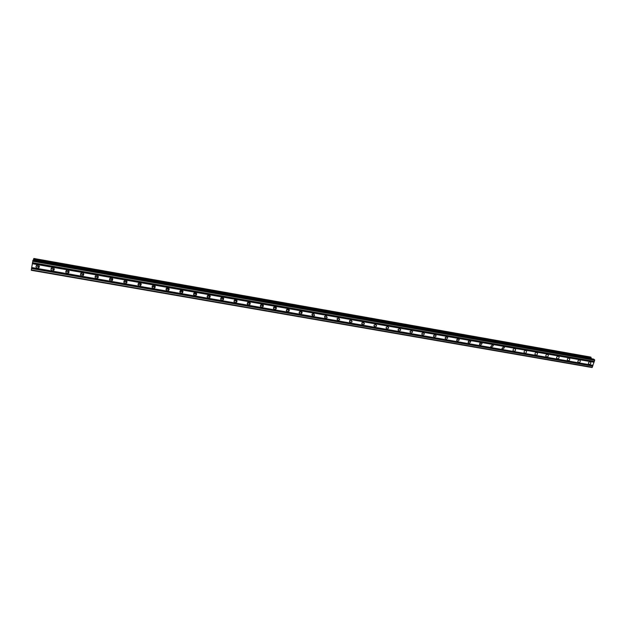 <?xml version="1.0" encoding="UTF-8"?>
<svg xmlns="http://www.w3.org/2000/svg" width="626" height="626" viewBox="0 0 626 626"><rect width="100%" height="100%" fill="white"/><g stroke="black" fill="none" stroke-linecap="round" stroke-linejoin="round"><path stroke-width="0.94" d="M589.215 364.355L588.526 363.886C588.244 362.665 588.745 361.977 590.036 361.836L590.725 362.298C591.014 363.518 590.514 364.207 589.215 364.355M578.698 362.524L577.986 362.024C577.728 360.803 578.236 360.122 579.519 359.989L580.224 360.482C580.498 361.703 579.989 362.384 578.698 362.524M568.111 360.678L567.375 360.138C567.14 358.925 567.657 358.252 568.924 358.135L569.652 358.659C569.895 359.88 569.378 360.553 568.111 360.678M557.437 358.815L556.678 358.244C556.467 357.031 556.991 356.374 558.243 356.264L559.002 356.828C559.214 358.041 558.697 358.698 557.437 358.815M546.678 356.937L545.895 356.327C545.716 355.122 546.248 354.472 547.484 354.379L548.266 354.981C548.454 356.186 547.922 356.836 546.678 356.937M535.84 355.052L535.034 354.386C534.886 353.197 535.426 352.555 536.646 352.477L537.444 353.119C537.601 354.324 537.069 354.965 535.84 355.052M524.924 353.142L524.087 352.438C523.978 351.256 524.518 350.63 525.715 350.56L526.544 351.256C526.669 352.438 526.13 353.072 524.924 353.142M513.923 351.225L513.062 350.466C512.984 349.3 513.531 348.682 514.713 348.627L515.566 349.378C515.652 350.552 515.104 351.163 513.923 351.225M502.834 349.292L501.95 348.479L503.617 346.687L504.493 347.485L502.834 349.292M491.653 347.344L490.753 346.468L492.435 344.723L493.335 345.591L491.653 347.344M480.392 345.38L479.469 344.433L481.167 342.751L482.09 343.682L480.392 345.38M469.046 343.4L468.099 342.383L469.813 340.755L470.76 341.757L469.046 343.4M457.606 341.405L456.644 340.317L458.365 338.752L459.327 339.824L457.606 341.405M446.08 339.394L445.102 338.228L446.831 336.725L447.809 337.883L446.08 339.394M434.46 337.367L433.466 336.115L435.203 334.691L436.197 335.927L434.46 337.367M422.746 335.325L421.752 333.987L423.489 332.633L424.483 333.963L422.746 335.325M410.938 333.267L409.944 331.835L411.673 330.567L412.675 331.976L410.938 333.267M399.044 331.193L398.042 329.675L399.771 328.478L400.773 329.98L399.044 331.193M387.048 329.104L386.054 327.484L387.768 326.373L388.762 327.969L387.048 329.104M374.951 326.991L373.972 325.285L375.67 324.252L376.656 325.943L374.951 326.991M362.759 324.871L361.797 323.071L363.471 322.116L364.442 323.892L362.759 324.871M350.474 322.726L349.527 320.841L351.178 319.956L352.125 321.827L350.474 322.726M338.087 320.567L337.164 318.595L338.776 317.781L339.707 319.737L338.087 320.567M325.59 318.384L324.691 316.333L326.279 315.59L327.187 317.632L325.59 318.384M326.287 315.598L324.503 316.842M313 316.193L312.131 314.056L313.681 313.383L314.557 315.504L313 316.193M313.767 313.399L311.897 314.635M300.3 313.978C299.197 313.571 298.915 312.836 299.455 311.771L300.973 311.153C302.068 311.552 302.35 312.288 301.826 313.352L300.3 313.978M301.145 311.2L300.879 311.826L299.181 312.405M287.498 311.748C286.348 311.318 286.082 310.551 286.685 309.463L288.163 308.908C289.298 309.338 289.572 310.089 288.985 311.177L287.498 311.748M288.414 308.978L288.109 309.659L286.364 310.152M274.587 309.494C273.398 309.033 273.139 308.25 273.805 307.147L275.244 306.646C276.418 307.1 276.684 307.875 276.035 308.978L274.587 309.494M275.581 306.748L275.229 307.46L273.445 307.875M261.566 307.225C260.346 306.74 260.095 305.934 260.815 304.815L262.216 304.361C263.436 304.846 263.687 305.644 262.983 306.756L261.566 307.225M262.63 304.502L262.239 305.245L260.416 305.566M248.444 304.932C247.176 304.424 246.941 303.594 247.716 302.468L249.078 302.061C250.337 302.569 250.58 303.383 249.813 304.51L248.444 304.932M249.367 302.741L249.571 302.233L249.148 303.007L247.278 303.242M235.204 302.624C233.905 302.084 233.67 301.247 234.507 300.104L235.838 299.737C237.129 300.269 237.364 301.106 236.542 302.248L235.204 302.624M236.417 299.971L235.947 300.754L234.03 300.887M221.854 300.3C220.516 299.729 220.297 298.868 221.189 297.726L222.473 297.397C223.803 297.96 224.03 298.813 223.153 299.956L221.854 300.3M223.138 297.679L222.637 298.469L220.673 298.516M208.388 297.953C207.018 297.358 206.807 296.481 207.754 295.331L208.998 295.034C210.367 295.621 210.579 296.489 209.647 297.64L208.388 297.953M209.749 295.378L209.209 296.161L207.198 296.106M194.811 295.582C193.403 294.963 193.199 294.071 194.193 292.921L195.414 292.647C196.814 293.265 197.018 294.15 196.04 295.308L194.811 295.582M196.235 293.07L195.672 293.829L193.622 293.68M181.11 293.195C179.678 292.545 179.482 291.646 180.523 290.487L181.712 290.245C183.136 290.887 183.34 291.786 182.307 292.945L181.11 293.195M182.612 290.738L180.836 291.724L179.928 291.223M167.298 290.785C165.827 290.112 165.64 289.196 166.735 288.038L167.885 287.819C169.349 288.492 169.544 289.4 168.464 290.558L167.298 290.785M168.864 288.39L167.103 289.322L166.117 288.743M153.362 288.359C151.86 287.655 151.68 286.731 152.822 285.573L153.941 285.378C155.436 286.074 155.624 286.998 154.497 288.156L153.362 288.359M154.99 286.035L153.245 286.904L152.196 286.238M139.308 285.902C137.775 285.182 137.603 284.243 138.784 283.085L139.88 282.913C141.406 283.633 141.586 284.564 140.412 285.722L139.308 285.902M140.991 283.656L139.277 284.462L138.158 283.703M125.13 283.429C123.565 282.686 123.4 281.739 124.621 280.581L125.693 280.425C127.25 281.168 127.422 282.115 126.209 283.273L125.13 283.429M126.867 281.262L125.184 281.997L124.003 281.144M110.833 280.941C109.237 280.174 109.073 279.212 110.34 278.054L111.381 277.913C112.97 278.68 113.134 279.642 111.882 280.792L110.833 280.941M112.61 278.852L110.966 279.509L109.73 278.57M96.404 278.421C94.776 277.631 94.62 276.661 95.927 275.51L96.944 275.385C98.556 276.168 98.72 277.138 97.429 278.296L96.404 278.421M98.298 276.645L96.623 277.005L95.34 275.964M81.849 275.886C80.191 275.072 80.034 274.094 81.38 272.944L82.374 272.834C84.025 273.64 84.181 274.618 82.851 275.769L81.849 275.886M83.704 273.961L82.155 274.478L80.824 273.335M67.162 273.327C65.48 272.49 65.331 271.504 66.708 270.354L67.678 270.252C69.353 271.081 69.509 272.075 68.14 273.218L67.162 273.327M69.056 271.481L67.561 271.927L66.192 270.69M52.349 270.745C50.636 269.884 50.487 268.89 51.903 267.74L52.85 267.654C54.556 268.507 54.712 269.501 53.304 270.651L52.349 270.745M54.266 268.977L52.834 269.352L51.426 268.022M37.396 268.131C35.659 267.263 35.51 266.253 36.965 265.111L37.889 265.033C39.626 265.901 39.774 266.911 38.335 268.053L37.396 268.131M39.336 266.441L37.983 266.754L36.543 265.338M38.742 266.723L36.762 265.94M53.64 269.313L51.708 268.664M68.422 271.864L66.528 271.34M83.086 274.384L81.208 273.985M98.227 276.418L97.64 276.872L95.762 276.582M112.696 279.071L110.176 279.149M126.961 281.473L124.457 281.684M141.093 283.852L138.596 284.181M155.091 286.207L152.611 286.653M168.965 288.539L166.5 289.087M182.706 290.855L180.257 291.505M194.287 294.916L193.677 294.729M196.094 293.383L193.583 293.797M207.785 297.272L207.276 297.131M209.655 295.621L207.175 296.2M221.174 299.611L220.767 299.502M223.091 297.835L220.657 298.571M236.401 300.034L234.022 300.918M411.885 330.622L411.759 331.021M400.053 328.564L399.889 329.033M388.12 326.529L387.924 327.03M376.062 324.55L375.858 325.011M362.634 322.218L361.969 322.758M363.909 322.554L363.69 322.977M350.544 319.988L349.582 320.731M351.64 320.535L351.421 320.927M338.322 317.781L337.132 318.657M325.974 315.574L324.589 316.545M313.524 313.368L311.959 314.393M300.957 311.153L299.228 312.217M288.281 308.939L286.395 310.011M275.487 306.709L273.46 307.781M262.591 304.479L260.424 305.519M249.289 302.561L247.278 303.234M182.988 291.747L182.189 292.334M169.169 289.447L168.378 289.979M155.232 287.131L154.45 287.6M141.163 284.783L140.396 285.19M126.961 282.412L126.225 282.764M112.625 280.018L111.929 280.307M98.165 277.592L97.499 277.827M83.759 274.196L83.148 274.376M83.579 275.127L82.945 275.323M69.095 271.715L68.524 271.848M68.86 272.639L68.265 272.787M54.29 269.203L53.773 269.297M54.008 270.119L53.453 270.229M39.352 266.653L38.89 266.723M39.023 267.568L38.507 267.646M31.699 267.498L33.045 260.142L593.761 359.121L594.7 360.286L592.047 367.532L31.3 270.299L31.699 267.498L593.041 365.318M33.397 260.205L33.585 259.336L591.187 357.923L33.585 259.336M591.007 357.258L591.054 357.829L33.616 259.266L33.757 258.608L591.007 357.258L33.812 258.468L590.827 357.094M591.296 358.69L591.187 357.923M338.705 317.773L337.007 319.025M351.022 319.941L349.418 321.193M363.244 322.093L361.718 323.329M375.357 324.237L373.925 325.45M387.377 326.357L386.039 327.547M399.302 328.478L398.058 329.62M411.125 330.583L409.975 331.678M422.855 332.672L421.807 333.705M434.491 334.753L433.544 335.716M446.033 336.835L445.196 337.704M457.473 338.901L456.761 339.66M468.811 340.974L468.256 341.585M480.04 343.056L479.68 343.471M32.349 263.483L594.027 362.055M32.302 263.695L594.058 362.243M32.458 262.787L594.215 361.492M32.466 262.662L594.332 361.405M32.685 261.277L594.7 360.286M32.818 260.627L594.614 359.715M31.323 269.908L592.399 367.274M31.543 268.531L592.767 366.155M31.59 268.311L592.744 365.967M31.691 267.623L592.924 365.404M33.773 258.554L590.983 357.203M154.497 288.148L154.372 286.7M193.849 295.018L194.709 295.167M207.441 297.389L208.262 297.53M221.706 299.862L220.9 299.721L221.706 299.877M234.273 302.068L235.032 302.178M247.52 304.385L248.248 304.486M260.659 306.677L261.355 306.771M273.687 308.947L274.352 309.041M286.591 311.177L287.256 311.318M299.4 313.415L300.034 313.548M312.124 315.66L312.718 315.762M324.73 317.859L325.293 317.953M337.234 320.035L337.743 320.105M349.629 322.202L350.114 322.265M361.93 324.346L362.407 324.432M374.121 326.475L374.559 326.529M386.226 328.587L386.657 328.658M398.23 330.685L398.637 330.755M193.833 294.995L194.702 295.151L193.833 294.995M207.425 297.366L208.262 297.514L207.425 297.366M324.714 317.836L325.277 317.938L324.714 317.828M361.914 324.331L362.391 324.409M386.211 328.564L386.641 328.642L386.211 328.564M398.214 330.661L398.613 330.731L398.214 330.653M38.335 268.053L38.914 266.676M53.304 270.651L53.789 269.258M68.14 273.218L68.531 271.825M82.851 275.769L83.148 274.36M97.429 278.296L97.64 276.872M111.882 280.792L112.007 279.368M126.209 283.273L126.249 281.833M140.412 285.722L140.373 284.282M168.464 290.558L168.253 289.102M182.307 292.945L182.025 291.473M196.04 295.308L195.672 293.829M209.647 297.64L209.209 296.161M223.153 299.956L222.637 298.469M236.542 302.248L235.947 300.754M249.813 304.51L249.148 303.007M262.983 306.756L262.239 305.245M276.035 308.978L275.229 307.46M288.985 311.177L288.109 309.659M301.826 313.352L300.879 311.826M314.557 315.504L313.548 313.97M327.187 317.632L326.107 316.091M339.707 319.737L338.564 318.196M352.125 321.827L350.92 320.277M364.442 323.892L363.174 322.343M376.656 325.943L375.318 324.385M388.762 327.969L387.369 326.404M400.773 329.98L399.365 328.47M412.675 331.976L411.305 330.551M424.483 333.963L423.153 332.617M436.197 335.927L434.906 334.675M447.809 337.883L446.565 336.71M459.327 339.824L458.138 338.729M470.76 341.757L469.61 340.74M482.09 343.682L480.995 342.727M493.335 345.591L492.294 344.707M504.493 347.485L503.5 346.671M515.566 349.378L514.619 348.619M526.544 351.256L525.652 350.552M537.444 353.119L536.599 352.469M548.266 354.981L547.46 354.371M559.002 356.828L558.236 356.264M569.652 358.659L568.932 358.135M580.224 360.482L579.543 359.997M590.725 362.298L590.075 361.844M33.045 260.142L593.761 359.121M33.601 259.289L591.147 357.869M220.892 299.713L221.698 299.854M361.906 324.323L362.384 324.401"/></g></svg>

